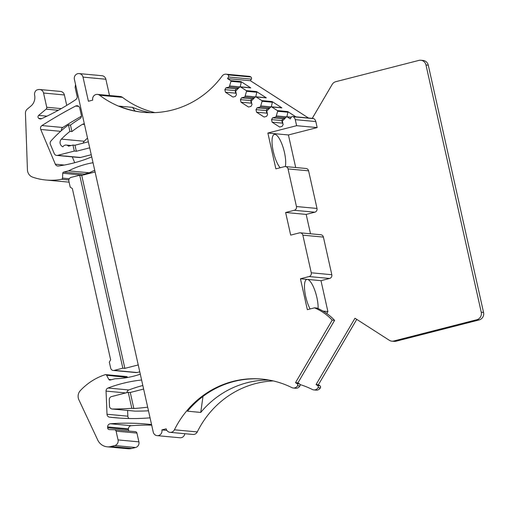 <?xml version="1.0" encoding="UTF-8"?>
<svg xmlns="http://www.w3.org/2000/svg" width="509" height="509" viewBox="0 0 509 509"><rect width="100%" height="100%" fill="white"/><g stroke="black" fill="none" stroke-linecap="round" stroke-linejoin="round"><path stroke-width="0.76" d="M122.497 97.365L99.643 95.247A4.657 4.428 -84.7 0 0 97.461 94.394L120.315 96.513A4.657 4.428 -84.7 0 1 122.497 97.365A93.465 88.846 -84.7 0 0 154.914 112.616M99.643 95.247A93.465 88.846 -84.7 0 0 143.417 112.336A93.465 88.846 -84.7 0 0 222.166 76A4.657 4.428 -84.7 0 1 228.032 74.874A1.552 1.476 95.3 0 1 228.496 76.999L227.555 78.602L230.717 80.632A0.624 0.592 95.3 0 1 230.978 81.306L229.273 87.007L238.715 87.885M134.987 111.019L132.556 107.367L119.31 106.139A93.465 88.846 -84.7 0 0 143.894 112.381M132.556 107.367A93.465 88.846 -84.7 0 0 150.549 112.693M97.461 94.394A4.657 4.428 -84.7 0 0 92.721 100.133L88.407 101.24L83.012 77.12L105.866 79.239L109.505 95.507M312.265 118.362L332.135 84.494A6.21 5.904 95.3 0 1 335.806 81.688L418.882 60.406A6.21 5.904 95.3 0 1 420.803 60.253L423.106 60.463A6.21 5.904 95.3 0 1 428.279 65.177L483.55 312.431A6.21 5.904 95.3 0 1 479.147 319.932L396.072 341.215A6.21 5.904 95.3 0 1 394.151 341.374L391.847 341.157A6.21 5.904 95.3 0 1 389.309 340.279L354.977 318.24L316.07 384.562L317.584 385.536A1.552 1.476 95.3 0 1 318.068 387.654A4.657 4.428 95.3 0 1 312.361 389.493A93.465 88.846 -84.7 0 0 300.005 384.524M356.745 319.372L318.373 384.779L319.887 385.752A1.552 1.476 95.3 0 1 320.371 387.864A4.657 4.428 95.3 0 1 316.153 390.129L313.849 389.919M197.282 431.925L174.428 429.806A4.657 4.428 95.3 0 1 170.07 432.338L192.917 434.457A4.657 4.428 95.3 0 0 197.282 431.925A93.465 88.846 95.3 0 1 273.263 380.929M184.799 433.7A4.657 4.428 95.3 0 1 179.982 437.765L157.128 435.647A4.657 4.428 95.3 0 1 153.247 432.109L74.39 79.328A4.657 4.428 95.3 0 1 79.13 73.582A4.657 4.428 95.3 0 1 83.012 77.12M135.26 431.664A1.864 1.769 95.3 0 1 136.934 433.083L138.893 441.857L118.056 439.922L116.097 431.148A1.864 1.769 95.3 0 0 114.43 429.73L109.346 429.615A1.864 1.769 95.3 0 1 107.634 427.789L107.622 426.917L128.459 428.852A3.105 2.952 95.3 0 1 131.233 425.696A248.417 236.138 95.3 0 1 151.682 425.13M128.459 428.852L128.472 429.717L107.634 427.789M129.063 431.085A1.864 1.769 95.3 0 1 128.472 429.717M138.893 441.857A4.657 4.428 95.3 0 1 135.591 447.487L131.856 448.442A12.42 11.809 95.3 0 1 128.013 448.747L107.176 446.813A12.42 11.809 95.3 0 1 97.715 440.018L78.901 399.845A8.074 7.673 95.3 0 1 80.352 390.588A62.104 59.031 95.3 0 1 105.223 374.675A1.241 1.183 95.3 0 1 106.591 375.241L127.594 377.487M105.675 374.624L126.512 376.552A1.241 1.183 95.3 0 1 127.428 377.175M137.074 372.505L114.22 370.387A3.105 2.952 95.3 0 1 113.259 370.463L136.113 372.582A3.105 2.952 95.3 0 0 137.074 372.505L139.765 371.818M93.032 162.727A93.16 88.553 95.3 0 0 68.55 170.852L89.387 172.786A93.16 88.553 95.3 0 1 94.725 170.299M89.387 172.786L84.5 174.04L63.663 172.106L68.55 170.852M83.641 174.892A1.241 1.183 95.3 0 1 84.5 174.04M69.097 182.12A62.104 59.031 95.3 0 1 66.743 181.948L45.905 180.014A62.104 59.031 95.3 0 1 32.64 177.138A8.074 7.673 95.3 0 1 27.435 169.847L25.45 113.24A4.969 4.721 95.3 0 1 27.251 109.136L30.909 106.076A10.867 10.333 95.3 0 0 34.625 95.221A4.969 4.721 95.3 0 1 36.635 90.023L38.232 89.616A4.657 4.428 95.3 0 1 43.558 93.032L46.739 107.259A1.864 1.769 95.3 0 1 46.109 109.155L38.659 115.39A1.864 1.769 95.3 0 0 38.722 118.362L41.674 118.635M39.677 89.501L60.514 91.429A4.657 4.428 95.3 0 1 64.395 94.967L66.724 105.388M79.13 73.582L101.985 75.707A4.657 4.428 95.3 0 1 105.866 79.239M226.085 74.193L248.939 76.312A4.657 4.428 95.3 0 1 250.886 76.993A1.552 1.476 95.3 0 1 251.351 79.118L250.409 80.721L308.486 118.012M83.126 143.144A4.657 4.428 95.3 0 1 84.252 141.248A93.16 88.553 95.3 0 1 87.516 138.047M91.238 154.717L80.492 157.466A3.105 2.952 95.3 0 1 79.531 157.542L56.677 155.423A3.105 2.952 95.3 0 1 54.266 153.61L50.385 144.403A3.105 2.952 95.3 0 1 50.938 141.012A124.209 118.069 -84.7 0 1 68.46 124.896L70.477 125.08A124.209 118.069 -84.7 0 1 79.938 118.642A3.105 2.952 95.3 0 0 81.351 115.231L79.754 108.112A3.105 2.952 95.3 0 0 75.587 106.069L78.666 106.356M61.373 130.667A3.105 2.952 95.3 0 1 62.772 127.485A469.584 446.361 95.3 0 1 81.415 116.211M72.278 156.874L74.728 162.695M126.894 392.643A3.105 2.952 95.3 0 1 128.86 389.958A146.121 138.9 95.3 0 1 142.825 385.504M127.606 410.439L127.848 416.184L107.011 414.25L106.05 391.109A3.105 2.952 95.3 0 1 108.023 388.023A146.121 138.9 95.3 0 1 141.597 380.013M129.012 418.513A3.105 2.952 95.3 0 1 127.848 416.184M148.482 410.808A310.522 295.169 95.3 0 1 135.26 411.138A3.105 2.952 95.3 0 1 135 411.126L112.145 409.007A3.105 2.952 95.3 0 1 109.48 406.042L109.282 399.718A3.105 2.952 95.3 0 1 111.56 396.575L128.236 392.299L130.253 392.484L143.621 389.061M296.62 125.685L267.868 133.046L288.418 134.955L317.171 127.587L315.822 121.556A4.657 4.428 -84.7 0 0 313.805 118.654A1.552 1.476 -84.7 0 0 313.181 118.444L292.63 116.542A1.552 1.476 95.3 0 1 293.254 116.752A4.657 4.428 95.3 0 1 295.271 119.653L296.62 125.685L317.171 127.587M229.273 87.007L225.92 87.866L224.87 89.66L225.442 92.218L232.969 97.054L235.406 96.424L236.456 94.636L235.673 91.117L239.764 86.944L240.458 86.88L246.273 90.621L246.541 91.296L244.835 96.996L241.476 97.855L240.426 99.649L240.999 102.207L248.526 107.043L250.969 106.413L252.019 104.625L251.23 101.106L255.321 96.933L256.014 96.875L261.836 100.61L262.097 101.285L260.392 106.985L257.039 107.851L255.989 109.639L256.561 112.196L264.088 117.032L266.525 116.408L267.581 114.614L266.792 111.096L270.883 106.922L271.577 106.865L277.392 110.599L277.659 111.274L275.954 116.981L272.595 117.84L271.545 119.628L272.118 122.185L279.645 127.021L282.088 126.397L283.138 124.603L282.349 121.085L286.44 116.911A0.624 0.592 95.3 0 1 287.133 116.854L290.295 118.883L291.237 117.28A1.552 1.476 95.3 0 1 292.63 116.542M270.883 106.922L281.846 107.819L272.111 101.565L272.372 102.239L271.316 106.775M255.321 96.933L266.29 97.823L256.549 91.575L256.816 92.244L255.753 96.786M239.764 86.944L250.727 87.834L240.992 81.586A0.624 0.592 95.3 0 1 241.253 82.254L240.197 86.797M166.844 430.366L161.875 429.908A4.657 4.428 95.3 0 1 157.128 435.647M161.875 429.908L166.182 428.801A4.657 4.428 95.3 0 0 170.07 432.338M174.428 429.806A93.465 88.846 95.3 0 1 261.912 379.09A93.465 88.846 95.3 0 1 291.81 387.584A4.657 4.428 95.3 0 0 293.299 388.011L295.704 388.233A4.657 4.428 95.3 0 0 299.922 385.968A1.552 1.476 95.3 0 0 299.438 383.85L297.033 383.627A1.552 1.476 95.3 0 1 297.523 385.746A4.657 4.428 95.3 0 1 293.299 388.011M267.868 133.046L275.872 168.854L284.499 166.647A3.105 2.952 95.3 0 1 288.049 168.924L296.454 206.539A3.105 2.952 95.3 0 1 294.253 210.293L285.632 212.501L290.684 235.113L299.311 232.906A3.105 2.952 95.3 0 1 302.861 235.183L311.266 272.799A3.105 2.952 95.3 0 1 309.065 276.552L300.444 278.76L307.347 309.669L314.505 307.837A55.271 52.542 95.3 0 1 332.205 320.123L295.519 382.653L297.033 383.627M420.803 60.253A6.21 5.904 95.3 0 1 425.976 64.961L481.247 312.214A6.21 5.904 95.3 0 1 476.844 319.722L479.147 319.932M396.072 341.215L393.769 341.005L476.844 319.722M393.769 341.005A6.21 5.904 95.3 0 1 391.847 341.157M318.373 384.779L316.07 384.562M268.987 380.045A93.465 88.846 -84.7 0 0 200.75 412.43L187.497 411.196A93.465 88.846 -84.7 0 1 262.389 379.135M107.622 426.917A3.105 2.952 95.3 0 1 110.402 423.762A248.417 236.138 95.3 0 1 147.534 424.124A248.417 236.138 95.3 0 1 151.51 424.525A3.105 2.952 95.3 0 1 151.548 424.531M118.056 439.922A4.657 4.428 95.3 0 1 114.754 445.553L111.019 446.508A12.42 11.809 95.3 0 1 107.176 446.813M140.293 374.172A93.16 88.553 95.3 0 1 115.034 378.791L110.141 380.038A1.241 1.183 95.3 0 1 108.843 379.453L106.591 375.241M138.232 364.94L124.858 368.363L81.726 175.382L95.094 171.959M114.22 370.387L122.841 368.179L124.858 368.363M113.259 370.463A3.105 2.952 95.3 0 1 110.669 368.109L109.32 362.077L110.644 359.825L72.361 188.559L70.229 187.191L68.88 181.159A3.105 2.952 95.3 0 1 71.082 177.406L79.709 175.198L81.726 175.382M69.294 178.735L62.524 178.105L62.753 173.264A1.241 1.183 95.3 0 1 63.663 172.106M62.524 178.105A1.241 1.183 95.3 0 1 61.544 179.276A62.104 59.031 95.3 0 1 45.905 180.014M75.523 84.405L75.147 87.491L77.101 96.233A3.105 2.952 95.3 0 1 75.803 99.579A248.417 236.138 95.3 0 1 41.592 118.673A3.105 2.952 95.3 0 1 38.722 118.362M250.409 80.721L227.555 78.602M295.907 116.841L287.668 111.554L287.935 112.228L286.872 116.765L291.301 117.178M89.705 147.839L76.331 151.262L74.982 145.23L72.965 145.046L68.48 146.198A3.728 3.544 95.3 0 0 62.906 146.802A4.657 4.428 95.3 0 1 61.398 139.129A93.16 88.553 95.3 0 1 69.918 131.392L71.934 131.583A93.16 88.553 95.3 0 1 82.56 124.279A3.105 2.952 95.3 0 1 84.354 123.903M74.982 145.23L87.344 142.062A3.105 2.952 95.3 0 0 88.312 141.617M76.331 151.262L74.314 151.078L72.965 145.046M80.492 157.466L57.638 155.347L74.314 151.078M57.638 155.347A3.105 2.952 95.3 0 1 56.677 155.423M91.728 156.893A146.121 138.9 95.3 0 1 58.395 166.01A3.105 2.952 95.3 0 1 55.335 164.21L40.745 129.477A3.105 2.952 95.3 0 1 41.935 125.558A469.584 446.361 95.3 0 1 75.587 106.069M150.053 417.844A222.579 211.572 95.3 0 1 114.57 417.692A222.579 211.572 95.3 0 1 109.6 417.17A3.105 2.952 95.3 0 1 107.011 414.25M147.674 407.194A310.522 295.169 95.3 0 1 133.835 408.511L130.253 392.484M128.236 392.299L131.818 408.32A310.522 295.169 95.3 0 1 112.406 409.013A3.105 2.952 95.3 0 1 112.145 409.007M295.697 167.518L288.418 134.955M285.301 166.558A18.089 5.319 75.6 0 0 284.455 152.452A18.089 5.319 75.6 0 0 274.936 134.37A18.089 5.319 75.6 0 0 274.37 134.408A18.089 5.319 75.6 0 0 273.269 151.415A18.089 5.319 75.6 0 0 280.166 167.754M285.632 212.501L306.176 214.41L314.804 212.196A3.105 2.952 -84.7 0 0 317.005 208.448L308.594 170.827A3.105 2.952 -84.7 0 0 306.011 168.473L285.46 166.57M310.509 233.777L306.176 214.41M300.444 278.76L320.988 280.669L329.616 278.461A3.105 2.952 -84.7 0 0 331.817 274.707L323.406 237.092A3.105 2.952 -84.7 0 0 320.823 234.738L300.272 232.829M318.093 308.569A18.089 5.319 75.6 0 0 314.67 289.965A18.089 5.319 75.6 0 0 307.353 279.403A18.089 5.319 75.6 0 0 306.793 279.447A18.089 5.319 75.6 0 0 304.694 290.582A18.089 5.319 75.6 0 0 310.076 308.969M314.505 307.837L316.903 308.06A55.271 52.542 95.3 0 1 334.61 320.346L297.918 382.876L295.519 382.653M332.205 320.123L334.61 320.346M297.918 382.876L299.438 383.85M239.86 86.874L229.896 85.945M238.263 88.292L236.195 88.82L225.92 87.866M236.195 88.82L235.145 90.615L224.87 89.66M235.145 90.615L235.712 93.172L225.442 92.218M235.712 93.172L236.201 93.484M250.04 87.898L250.727 87.834M245.453 95.94L255.423 96.863M244.835 96.996L254.271 97.874M241.476 97.855L251.751 98.81L253.819 98.282M240.426 99.649L250.702 100.604L251.274 103.162L251.764 103.473M251.751 98.81L250.702 100.604M240.999 102.207L251.274 103.162M265.596 97.887L266.29 97.823M261.015 105.929L270.979 106.852M260.392 106.985L269.834 107.863M257.039 107.851L267.314 108.799L269.382 108.271M255.989 109.639L266.264 110.593L266.831 113.151L267.32 113.462M267.314 108.799L266.264 110.593M256.561 112.196L266.831 113.151M281.159 107.876L281.846 107.819M276.572 115.918L286.542 116.841M275.954 116.981L285.39 117.853M272.595 117.84L282.87 118.788L284.938 118.26M271.545 119.628L281.821 120.582L282.393 123.14L282.883 123.452M282.87 118.788L281.821 120.582M272.118 122.185L282.393 123.14M326.759 313.519L327.898 311.578L320.988 280.669M71.934 131.583L70.477 125.08M79.709 175.198L122.841 368.179M69.918 131.392L68.46 124.896M131.818 408.32L133.835 408.511M323.05 311.126L327.898 311.578M200.75 412.43L202.989 396.416M250.886 76.993L228.032 74.874M425.976 64.961L428.279 65.177M483.55 312.431L481.247 312.214M319.887 385.752L317.584 385.536M318.068 387.654L320.371 387.864M110.402 423.762L131.233 425.696M116.097 431.148L136.934 433.083M114.754 445.553L135.591 447.487M131.856 448.442L111.019 446.508M111.49 379.695L108.843 379.453M62.753 173.264L82.763 175.121M61.544 179.276L68.842 179.957M43.558 93.032L64.395 94.967M61.271 108.608L46.739 107.259M46.109 109.155L58.293 110.288M46.962 116.16L38.659 115.39M251.351 79.118L228.496 76.999M291.263 117.235L287.133 116.854M230.717 80.632L240.992 81.586M246.273 90.621L256.549 91.575M261.836 100.61L272.111 101.565M277.392 110.599L287.668 111.554M82.56 124.279L84.475 124.457M61.398 139.129L84.252 141.248M41.935 125.558L62.772 127.485M40.745 129.477L60.628 131.322M64.357 165.043L55.335 164.21M108.023 388.023L128.86 389.958M106.05 391.109L125.755 392.935M109.6 417.17L119.545 418.093M112.406 409.013L135.26 411.138M308.594 170.827L288.049 168.924M296.454 206.539L317.005 208.448M314.804 212.196L294.253 210.293M323.406 237.092L302.861 235.183M311.266 272.799L331.817 274.707M329.616 278.461L309.065 276.552M297.523 385.746L299.922 385.968M230.978 81.306L241.253 82.254M246.541 91.296L256.816 92.244M262.097 101.285L272.372 102.239M277.659 111.274L287.935 112.228M313.805 118.654L293.254 116.752M315.822 121.556L295.271 119.653M114.544 429.736L135.381 431.67M66.24 145.059L71.139 145.517M240.21 86.797L250.479 87.752M255.766 96.786L266.042 97.741M271.329 106.782L281.598 107.73"/></g></svg>
